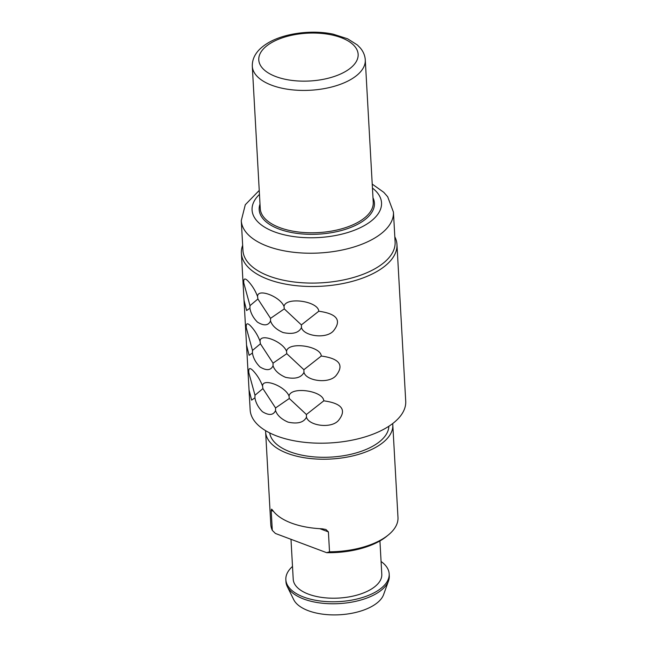 <?xml version="1.0" encoding="UTF-8"?>
<svg xmlns="http://www.w3.org/2000/svg" width="647" height="647" viewBox="0 0 647 647"><rect width="100%" height="100%" fill="white"/><g stroke="black" fill="none" stroke-linecap="round" stroke-linejoin="round"><path stroke-width="0.97" d="M249.03 389.858L251.618 400.121L254.926 397.848C255.775 402.871 258.282 407.497 262.439 411.71C268.934 415.673 273.301 415.309 275.541 410.602C277.207 415.342 281.38 419.191 288.061 422.135C297.628 424.165 303.767 422.515 306.476 417.178C308.765 425.936 332.404 429.147 339.012 419.774C346.695 409.608 341.624 403.299 323.791 400.833C323.193 390.691 290.729 386.097 289.031 396.037C285.044 386.016 262.358 377.516 262.577 386.113C260.296 380.04 256.996 374.759 252.678 370.278C249.677 367.439 248.391 368.256 248.82 372.721L247.93 370.173L250.154 409.883A77.907 37.469 -3.2 0 0 301.72 441.982A77.907 37.469 -3.2 0 0 386.728 427.586A77.907 37.469 176.8 0 0 405.718 401.189L396.959 244.485A77.907 37.469 176.8 0 1 377.969 270.883A77.907 37.469 -3.2 0 1 292.962 285.287A77.907 37.469 -3.2 0 1 241.396 253.187L244.024 300.265L246.604 310.52L249.92 308.247C250.769 313.277 253.268 317.895 257.433 322.117C263.919 326.08 268.287 325.708 270.535 321.001C272.193 325.748 276.366 329.59 283.054 332.534C292.622 334.564 298.76 332.914 301.47 327.576C303.75 336.335 327.39 339.546 334.006 330.18C341.689 320.014 336.61 313.698 318.785 311.231C318.187 301.098 285.715 296.504 284.017 306.435C280.038 296.415 257.352 287.915 257.571 296.512C255.282 290.438 251.982 285.157 247.672 280.677C244.671 277.838 243.385 278.655 243.814 283.119L242.924 280.58M242.657 245.302A77.907 37.469 -3.2 0 0 241.396 253.187M303.969 372.381C306.257 381.14 329.897 384.342 336.513 374.977C344.188 364.811 339.117 358.495 321.284 356.028C320.694 345.894 288.222 341.301 286.524 351.232C282.537 341.212 259.859 332.712 260.07 341.317C257.789 335.235 254.489 329.954 250.171 325.473C247.178 322.643 245.892 323.451 246.313 327.916L245.431 325.376L246.531 345.061L249.111 355.316L252.427 353.044C253.268 358.074 255.775 362.7 259.94 366.914C266.427 370.877 270.794 370.505 273.042 365.806C274.7 370.545 278.873 374.387 285.553 377.33C295.129 379.368 301.267 377.719 303.969 372.381L303.888 369.704L286.775 353.691L286.524 351.232M394.824 236.794A77.907 37.469 176.8 0 1 396.959 244.485M395.107 241.994A76.2 36.653 176.8 0 1 376.538 267.818A76.2 36.653 -3.2 0 1 293.39 281.898A76.2 36.653 -3.2 0 1 242.948 250.502L241.282 220.635A76.2 36.653 -3.2 0 0 291.716 252.039A76.2 36.653 -3.2 0 0 374.872 237.95A76.2 36.653 176.8 0 0 393.441 212.127L395.107 241.994M323.791 400.833L306.395 414.501L289.282 398.495L289.031 396.037M306.476 417.178L306.395 414.501M275.541 410.602L275.557 407.95L262.908 388.604L254.999 395.228L248.82 372.721M289.282 398.495L275.557 407.95M254.926 397.848L254.999 395.228M262.908 388.604L262.577 386.113M321.284 356.028L303.888 369.704M273.042 365.806L273.05 363.145L260.409 343.8L252.5 350.431L246.313 327.916M286.775 353.691L273.05 363.145M252.427 353.044L252.5 350.431M260.409 343.8L260.07 341.317M318.785 311.231L301.389 324.907L284.276 308.894L284.017 306.435M301.47 327.576L301.389 324.907M270.535 321.001L270.543 318.348L257.902 299.003L249.993 305.635L243.814 283.119M284.276 308.894L270.543 318.348M249.92 308.247L249.993 305.635M257.902 299.003L257.571 296.512M287.276 586.554L293.689 599.615A45.953 22.103 -3.2 0 0 327.35 614.65A45.953 22.103 -3.2 0 0 373.076 605.705A45.953 22.103 176.8 0 0 383.606 594.593L388.523 580.893A51.744 24.893 176.8 0 1 376.675 593.404A51.744 24.893 -3.2 0 1 325.174 603.481A51.744 24.893 -3.2 0 1 287.276 586.554A51.744 24.893 -3.2 0 1 285.958 581.645L285.845 579.655A51.744 24.893 -3.2 0 0 320.095 600.982A51.744 24.893 -3.2 0 0 376.562 591.415A51.744 24.893 176.8 0 0 389.179 573.881L389.284 575.87A51.744 24.893 176.8 0 1 388.523 580.893M381.083 561.491A51.744 24.893 176.8 0 1 389.179 573.881M292.509 566.44A51.744 24.893 -3.2 0 0 285.845 579.655M290.988 539.307L293.22 579.243A44.352 21.335 -3.2 0 0 322.586 597.521A44.352 21.335 -3.2 0 0 370.982 589.32A44.352 21.335 176.8 0 0 381.795 574.293L379.926 540.932M319.844 528.688L328.409 531.899L325.918 529.497L322.157 528.801A63.689 30.635 176.8 0 1 272.638 510.232L271.611 509.132L271.19 510.443L272.298 530.354L275.404 533.46L326.646 552.675A61.416 29.544 -3.2 0 0 380.857 540.391A61.416 29.544 176.8 0 0 386.671 536.323L388.499 534.826A63.689 30.635 176.8 0 1 382.458 539.048A63.689 30.635 -3.2 0 1 329.517 551.81L326.646 552.675M328.409 531.899L329.517 551.81M392.672 423.575A63.689 30.635 176.8 0 1 392.802 424.877A63.689 30.635 176.8 0 1 377.282 446.462A63.689 30.635 176.8 0 1 307.786 458.23A63.689 30.635 176.8 0 1 265.626 431.986L270.802 524.571A63.689 30.635 -3.2 0 0 272.298 530.354M265.626 431.986A63.689 30.635 176.8 0 1 265.61 430.676M388.847 426.268A59.71 28.719 176.8 0 1 374.281 445.33A59.71 28.719 -3.2 0 1 310.269 456.507A59.71 28.719 -3.2 0 1 269.718 432.924M392.802 424.877L397.978 517.463A63.689 30.635 176.8 0 1 388.499 534.826M372.446 188.075A64.829 31.177 176.8 0 1 365.733 224.776A64.829 31.177 -3.2 0 1 280.321 233.785A64.829 31.177 -3.2 0 1 259.463 194.391M372.987 197.796A57.72 27.764 176.8 0 1 318.356 234.149A57.72 27.764 176.8 0 1 260.005 204.112M260.256 208.593A56.58 27.214 -3.2 0 0 297.709 231.909A56.58 27.214 -3.2 0 0 359.449 221.444A56.58 27.214 176.8 0 0 373.238 202.276L365.28 59.912A56.58 27.214 176.8 0 1 351.491 79.088A56.58 27.214 -3.2 0 1 289.751 89.545A56.58 27.214 -3.2 0 1 252.298 66.229L260.256 208.593M270.907 43.017A49.754 23.931 176.8 0 1 341.009 37.591A49.754 23.931 176.8 0 1 346.008 71.178A49.754 23.931 -3.2 0 1 275.905 76.605A49.754 23.931 -3.2 0 1 270.907 43.017M271.19 510.443L273.414 511.276M244.024 300.265L245.431 325.376M246.531 345.061L247.93 370.173M393.441 212.127L387.69 196.785L383.776 192.321L372.227 184.104M241.282 220.635L245.286 204.751L259.237 190.42M365.28 59.912C364.981 55.488 363.29 51.477 360.225 47.878L357.354 44.966L347.609 38.796L333.148 34.154C311.757 29.544 283.871 33.24 267.729 43.139C257.263 49.479 252.12 57.171 252.298 66.229"/></g></svg>
